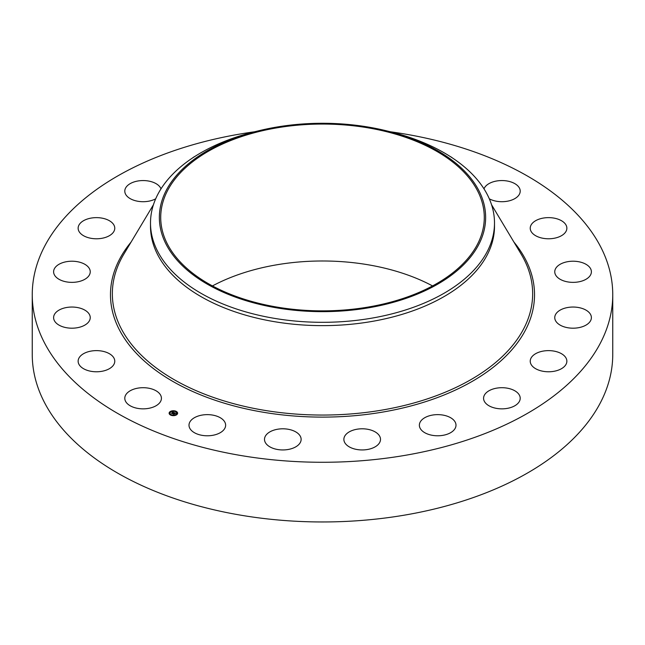 <?xml version="1.0" encoding="UTF-8"?>
<svg xmlns="http://www.w3.org/2000/svg" width="645" height="645" viewBox="0 0 645 645"><rect width="100%" height="100%" fill="white"/><g stroke="black" fill="none" stroke-linecap="round" stroke-linejoin="round"><path stroke-width="0.97" d="M160.686 395.296A18.318 10.578 180 0 1 161.427 398.271A18.318 10.578 180 0 1 145.714 408.745A18.318 10.578 180 0 1 125.533 401.255A18.318 10.578 180 0 1 124.791 398.271A18.318 10.578 180 0 1 140.505 387.806A18.318 10.578 180 0 1 160.686 395.296M390.418 131.782A290.25 167.571 180 0 1 612.75 294.7L612.75 354.387A290.25 167.571 180 0 1 404.213 515.186A290.25 167.571 180 0 1 32.25 354.387L32.25 294.7A290.25 167.571 180 0 1 240.787 133.91A290.25 167.571 180 0 1 254.582 131.782M212.447 285.928A161.782 93.404 180 0 1 276.955 264.764A161.782 93.404 180 0 1 432.553 285.928M612.75 294.7A290.25 167.571 180 0 1 404.213 455.499A290.25 167.571 180 0 1 32.25 294.7M276.955 127.839A161.782 93.404 180 0 1 484.282 217.462A161.782 93.404 180 0 1 368.045 307.084A161.782 93.404 180 0 1 160.718 217.462A161.782 93.404 180 0 1 276.955 127.839M479.041 243.979A163.137 94.186 0 0 0 385.855 130.669A163.137 94.186 0 0 0 259.145 130.669A163.137 94.186 0 0 0 165.959 190.944A163.137 94.186 0 0 0 276.568 307.842A163.137 94.186 0 0 0 479.041 243.979M385.855 130.669L389.298 131.507A171.997 99.306 0 0 1 494.497 223.017A171.997 99.306 0 0 1 487.539 250.969A171.997 99.306 180 0 1 370.923 318.299A171.997 99.306 0 0 1 150.503 223.017A171.997 99.306 0 0 1 157.461 195.056A171.997 99.306 180 0 1 255.702 131.507L259.145 130.669M494.497 223.017L494.497 226.331A171.997 99.306 180 0 1 370.923 321.621A171.997 99.306 180 0 1 150.503 226.331L150.503 223.017M530.238 227.903A18.318 10.578 180 0 1 548.814 217.631A18.318 10.578 180 0 1 566.866 228.209A18.318 10.578 180 0 1 566.858 228.507A18.318 10.578 180 0 1 548.282 238.779A18.318 10.578 180 0 1 530.23 228.209A18.318 10.578 180 0 1 530.238 227.903M89.171 321.17A18.318 10.578 180 0 1 68.797 328.039A18.318 10.578 180 0 1 53.608 317.614A18.318 10.578 180 0 1 54.672 314.059A18.318 10.578 180 0 1 75.046 307.197A18.318 10.578 180 0 1 90.244 317.614A18.318 10.578 180 0 1 89.171 321.17M555.829 268.231A18.318 10.578 180 0 1 576.203 261.37A18.318 10.578 180 0 1 591.392 271.787A18.318 10.578 180 0 1 590.328 275.342A18.318 10.578 180 0 1 569.954 282.212A18.318 10.578 180 0 1 554.756 271.787A18.318 10.578 180 0 1 555.829 268.231M86.43 278.253A18.318 10.578 180 0 1 66.016 281.8A18.318 10.578 180 0 1 53.608 271.787A18.318 10.578 180 0 1 57.421 265.329A18.318 10.578 180 0 1 77.835 261.781A18.318 10.578 180 0 1 90.244 271.787A18.318 10.578 180 0 1 86.43 278.253M558.57 311.156A18.318 10.578 180 0 1 578.984 307.609A18.318 10.578 180 0 1 591.392 317.614A18.318 10.578 180 0 1 587.579 324.072A18.318 10.578 180 0 1 567.165 327.628A18.318 10.578 180 0 1 554.756 317.614A18.318 10.578 180 0 1 558.57 311.156M106.788 236.941A18.318 10.578 180 0 1 87.905 237.562A18.318 10.578 180 0 1 78.134 228.209A18.318 10.578 180 0 1 86.116 219.477A18.318 10.578 180 0 1 104.998 218.857A18.318 10.578 180 0 1 114.77 228.209A18.318 10.578 180 0 1 106.788 236.941M538.212 352.468A18.318 10.578 180 0 1 557.095 351.847A18.318 10.578 180 0 1 566.866 361.2A18.318 10.578 180 0 1 558.884 369.932A18.318 10.578 180 0 1 540.002 370.553A18.318 10.578 180 0 1 530.23 361.2A18.318 10.578 180 0 1 538.212 352.468M155.679 198.821A18.318 10.578 180 0 1 148.261 201.28A18.318 10.578 180 0 1 124.791 191.13A18.318 10.578 180 0 1 137.949 180.987A18.318 10.578 180 0 1 161 188.856M496.739 388.129A18.318 10.578 180 0 1 520.209 398.271A18.318 10.578 180 0 1 507.051 408.422A18.318 10.578 180 0 1 483.573 398.271A18.318 10.578 180 0 1 496.739 388.129M192.42 158.049A18.318 10.578 180 0 1 194.935 156.404M438.205 414.638A18.318 10.578 180 0 1 455.999 425.208A18.318 10.578 180 0 1 437.149 435.778A18.318 10.578 180 0 1 419.363 425.208A18.318 10.578 180 0 1 438.205 414.638M368.343 429.409A18.318 10.578 180 0 1 380.502 439.374A18.318 10.578 180 0 1 356.032 449.331A18.318 10.578 180 0 1 343.866 439.374A18.318 10.578 180 0 1 368.343 429.409M293.999 430.997A18.318 10.578 180 0 1 301.134 439.374A18.318 10.578 180 0 1 290.895 448.864A18.318 10.578 180 0 1 271.626 447.743A18.318 10.578 180 0 1 264.498 439.374A18.318 10.578 180 0 1 274.73 429.884A18.318 10.578 180 0 1 293.999 430.997M450.065 156.404A18.318 10.578 180 0 1 452.58 158.049M222.444 419.242A18.318 10.578 180 0 1 225.637 425.208A18.318 10.578 180 0 1 212.729 435.319A18.318 10.578 180 0 1 192.202 431.174A18.318 10.578 180 0 1 189.001 425.208A18.318 10.578 180 0 1 201.909 415.106A18.318 10.578 180 0 1 222.444 419.242M484 188.856A18.318 10.578 180 0 1 501.262 180.56A18.318 10.578 180 0 1 519.467 188.155A18.318 10.578 180 0 1 520.209 191.13A18.318 10.578 180 0 1 509.147 200.845A18.318 10.578 180 0 1 489.321 198.821M114.762 361.506A18.318 10.578 180 0 1 96.186 371.778A18.318 10.578 180 0 1 78.134 361.2A18.318 10.578 180 0 1 78.142 360.894A18.318 10.578 180 0 1 96.718 350.622A18.318 10.578 180 0 1 114.77 361.2A18.318 10.578 180 0 1 114.762 361.506M169.933 411.76A4.257 2.459 180 0 1 174.698 410.865A4.257 2.459 180 0 1 177.633 413.203A4.257 2.459 180 0 1 176.827 414.646A4.257 2.459 180 0 1 172.062 415.541A4.257 2.459 180 0 1 169.119 413.203A4.257 2.459 180 0 1 169.933 411.76M177.633 413.308A4.257 2.459 0 0 0 175.875 411.421L175.359 411.421L175.827 411.55M175.513 411.284A4.257 2.459 0 0 0 173.013 410.962M172.529 411.002A4.257 2.459 0 0 0 170.207 411.768M170.046 411.881A4.257 2.459 0 0 0 169.933 411.97A4.257 2.459 0 0 0 169.127 413.308M170.03 413.308A3.354 1.935 0 0 0 170.022 413.413A3.354 1.935 0 0 0 171.102 414.832M171.239 415.324L170.885 414.977L171.401 414.977A3.354 1.935 0 0 0 173.723 415.34M174.19 415.291A3.354 1.935 0 0 0 176.093 414.55A3.354 1.935 0 0 0 176.214 414.453M176.278 414.388A3.354 1.935 0 0 0 176.73 413.413A3.354 1.935 0 0 0 176.73 413.308M176.932 412.945L177.343 413.155M169.409 413.63L169.828 413.671M176.093 414.34A3.354 1.935 180 0 1 172.344 415.041A3.354 1.935 180 0 1 170.022 413.203A3.354 1.935 180 0 1 170.667 412.066A3.354 1.935 180 0 1 174.416 411.357A3.354 1.935 180 0 1 176.73 413.203A3.354 1.935 180 0 1 176.093 414.34M174.126 412.606L173.287 412.373L172.142 413.477L171.449 413.187L172.957 412.244L172.312 411.857L174.126 412.606M173.545 412.566L172.231 413.622L171.465 413.3L172.175 413.566L173.561 412.582M174.271 412.663L175.827 413.324L174.682 412.945L174.166 413.356L174.795 413.066L174.497 413.824L172.836 413.751L174.271 412.663M175.021 413.534L174.553 413.913L175.021 413.534M174.424 413.687L173.674 414.227L172.796 413.824L173.618 414.171L174.424 413.687M174.327 412.865L173.779 413.413M173.771 413.203L173.255 413.929M172.876 412.308L171.836 413.348M176.666 414.582L176.198 414.493L176.666 414.582M174.182 415.461L173.715 415.372L174.182 415.461M170.095 411.824L170.562 411.913L170.095 411.824M172.578 410.946L173.045 411.034L172.578 410.946M169.409 413.461L169.877 413.542L169.409 413.461M491.563 204.747L521.112 254.074A210.149 121.325 180 0 1 381.663 410.147A210.149 121.325 180 0 1 170.417 377.454A210.149 121.325 180 0 1 123.888 254.074L153.437 204.747M513.912 242.06A212.02 122.405 180 0 1 382.195 412.163A212.02 122.405 180 0 1 161.137 374.108A212.02 122.405 180 0 1 131.088 242.06"/></g></svg>
